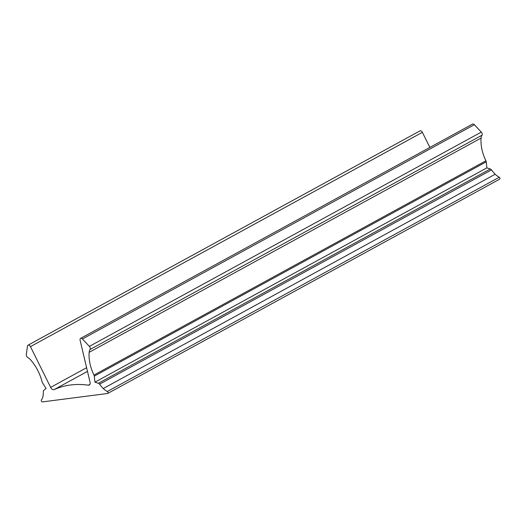 <?xml version="1.0" encoding="UTF-8"?>
<svg xmlns="http://www.w3.org/2000/svg" width="526" height="526" viewBox="0 0 526 526"><rect width="100%" height="100%" fill="white"/><g stroke="black" fill="none" stroke-linecap="round" stroke-linejoin="round"><path stroke-width="0.79" d="M107.337 391.515A17.174 10.737 61.3 0 1 103.241 388.53L495.176 174.251A17.174 10.737 61.3 0 0 499.273 177.236L107.337 391.515A1.144 0.717 61.3 0 1 108.021 392.534A1.144 0.717 61.3 0 1 107.764 393.428A1.144 0.717 61.3 0 1 107.6 393.481L42.468 401.903A1.144 0.717 61.3 0 1 41.495 401.266A1.144 0.717 61.3 0 1 41.337 400.043A17.174 10.737 61.3 0 0 42.987 396.315A34.341 21.474 61.3 0 0 43.329 391.456A2.288 1.433 61.3 0 1 43.77 390.325L46.104 388.471L42.507 382.816A2.288 1.433 61.3 0 1 42.06 381.777A34.341 21.474 61.3 0 0 30.639 359.889A9.159 5.727 61.3 0 0 27.832 357.535A2.288 1.433 61.3 0 1 26.3 354.537L27.483 346.082A2.288 1.433 61.3 0 1 28.036 345.168A2.288 1.433 61.3 0 1 30.455 346.621L50.641 387.366L86.606 367.7M28.036 345.168L419.972 130.889A2.288 1.433 61.3 0 1 422.391 132.342L429.86 147.418M50.641 387.366A3.432 2.15 61.3 0 0 54.152 389.602L87.48 371.382M54.152 389.602A137.365 85.889 61.3 0 1 88.414 385.177L89.939 384.342M93.976 375.064L485.912 160.785A2.288 1.433 61.3 0 1 486.228 161.844L486.885 167.879L94.956 382.159L94.292 376.123A2.288 1.433 61.3 0 0 93.976 375.064A34.341 21.474 61.3 0 1 89.157 352.328A9.159 5.727 61.3 0 1 90.078 349.488A2.288 1.433 61.3 0 0 89.381 346.378L82.424 338.981A2.288 1.433 61.3 0 0 80.59 338.376A2.288 1.433 61.3 0 0 80.097 340.204L90.058 382.27A3.432 2.15 61.3 0 1 89.315 385.019A3.432 2.15 61.3 0 1 88.414 385.177M80.59 338.376L472.526 124.097A2.288 1.433 61.3 0 1 474.36 124.701L481.316 132.105A2.288 1.433 61.3 0 1 482.007 135.208A9.159 5.727 61.3 0 0 481.093 138.049A34.341 21.474 61.3 0 0 485.912 160.785M486.885 167.879L490.298 168.991A2.288 1.433 61.3 0 1 491.488 169.911A34.341 21.474 61.3 0 0 495.176 174.251M94.956 382.159L98.369 383.27A2.288 1.433 61.3 0 1 99.552 384.19L491.488 169.911M103.241 388.53A34.341 21.474 61.3 0 1 99.552 384.19M499.273 177.236A1.144 0.717 61.3 0 1 499.95 178.261A1.144 0.717 61.3 0 1 499.7 179.156A1.144 0.717 61.3 0 1 499.536 179.208M30.455 346.621L422.391 132.342M82.424 338.981L474.36 124.701M89.381 346.378L481.316 132.105M90.078 349.488L482.007 135.208M89.157 352.328L481.093 138.049M94.292 376.123L486.228 161.844M98.369 383.27L490.298 168.991M107.764 393.428L499.7 179.156"/></g></svg>
